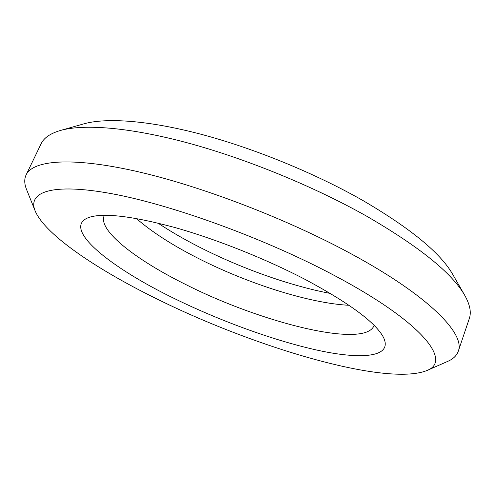 <?xml version="1.0" encoding="UTF-8"?>
<svg xmlns="http://www.w3.org/2000/svg" width="495" height="495" viewBox="0 0 495 495"><rect width="100%" height="100%" fill="white"/><g stroke="black" fill="none" stroke-linecap="round" stroke-linejoin="round"><path stroke-width="0.74" d="M330.4 293.461C289.148 285.584 240.007 267.937 198.136 246.448C183.521 238.949 170.113 231.153 157.905 223.066M136.329 218.487C151.86 231.976 172.378 245.211 197.889 258.186C247.549 283.511 309.152 303.293 349.018 305.291M374.084 325.351L373.942 325.79C364.438 348.839 261.075 322.567 186.615 284.947C136.657 260.37 97.645 230.497 104.179 215.702L104.377 215.288M175.818 299.246C222.769 322.066 277.349 341.748 320.593 350.881C363.349 359.815 392.832 356.827 383.526 337.491C375.816 322.703 349.847 303.429 305.625 279.675C266.019 258.972 216.241 239.147 174.809 227.502C132.233 216.061 103.678 212.677 89.137 217.355C60.068 227.657 110.317 267.758 175.818 299.246M426.566 370.675L447.709 361.381C453.185 359.005 456.699 355.639 458.259 351.277C465.523 334.156 429.394 296.239 352.106 254.337C286.976 218.821 199.862 185.545 135.24 171.078C70.445 156.581 32.831 160.417 26.099 174.914C24.162 179.122 24.317 183.992 26.569 189.517L35.17 210.95C27.336 192.11 51.653 182.525 112.278 193.799C172.6 204.967 265.444 238.757 334.15 275.369C423.844 322.845 452.368 361.505 426.566 370.675C386.001 386.341 257.858 348.208 161.815 301.356C99.866 271.421 45.466 235.49 35.17 210.95M26.099 174.914L41.11 143.798C43.863 137.888 50.311 133.44 60.446 130.463C83.903 123.812 129.61 127.252 188.02 143.006C246.392 158.815 314.084 186.541 366.535 216.111C419.494 246.807 452.257 273.265 464.824 295.49C469.984 304.71 471.475 312.394 469.31 318.545L458.259 351.277M464.824 295.49L452.684 274.317C440.581 253.056 410.578 228.405 362.674 200.376C315.278 173.392 254.541 148.512 201.613 134.417C148.673 120.384 106.419 117.47 83.927 123.83L60.446 130.463"/></g></svg>
